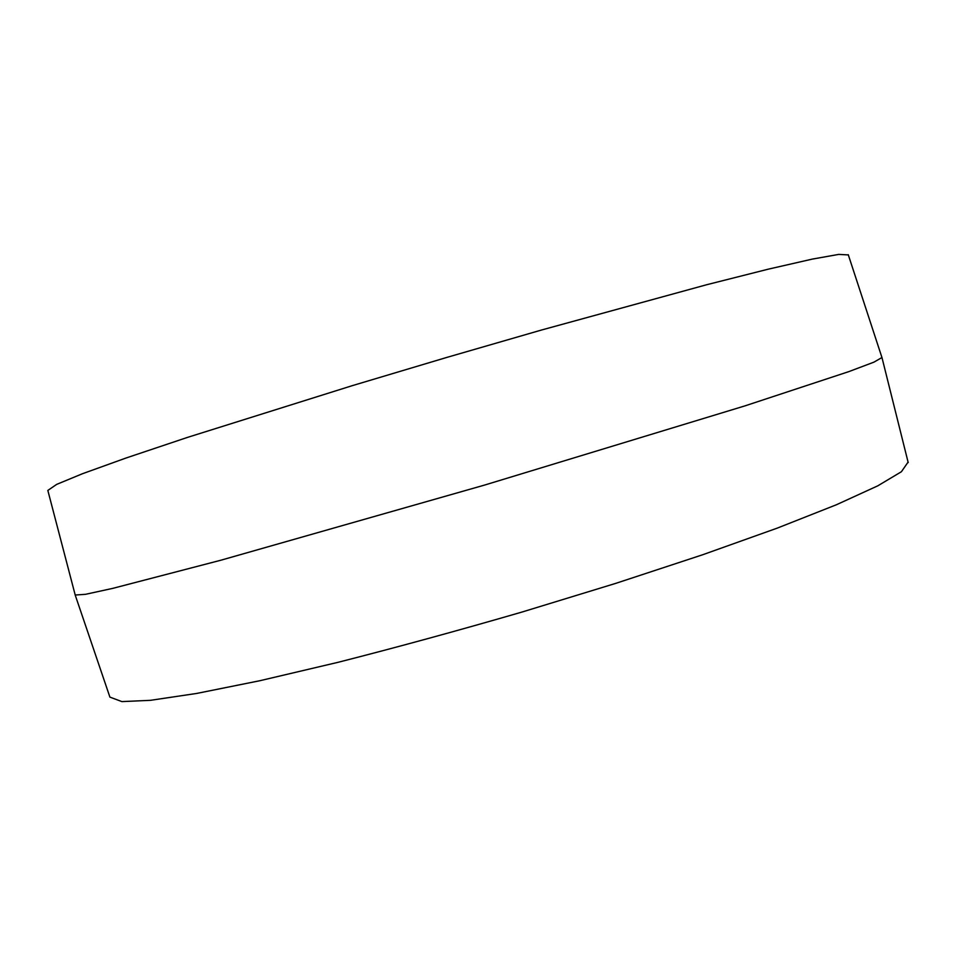 <?xml version="1.0" encoding="UTF-8"?>
<svg xmlns="http://www.w3.org/2000/svg" width="956" height="956" viewBox="0 0 956 956"><rect width="100%" height="100%" fill="white"/><g stroke="black" fill="none" stroke-linecap="round" stroke-linejoin="round"><path stroke-width="1.43" d="M75.225 595.122L109.904 697.115L121.89 701.596L150.439 700.33L196.637 693.447L259.913 680.708L338.077 662.305C396.441 647.439 457.661 630.709 521.737 612.127L615.568 583.423L702.493 554.815L777.288 528.106L836.345 504.78L877.799 485.827L901.412 471.726L908.081 462.095M848.331 254.917L838.723 254.404L812.313 259.1L768.146 269.198L706.627 284.745L541.383 330.059L446.799 357.425L352.262 385.662L187.376 437.43L126.204 457.96L82.515 473.71L56.679 484.381L47.836 490.428L75.201 595.026L85.538 594.309L112.844 588.346L220.92 560.204L484.405 485.122L744.903 405.894L848.844 371.609L873.939 362.145L881.946 357.532M908.2 462.585L882.006 357.699L848.247 254.666"/></g></svg>
